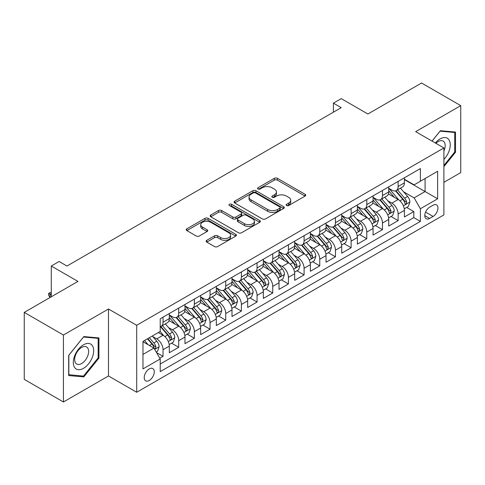 <?xml version="1.0" encoding="UTF-8"?>
<svg xmlns="http://www.w3.org/2000/svg" width="485" height="485" viewBox="0 0 485 485"><rect width="100%" height="100%" fill="white"/><g stroke="black" fill="none" stroke-linecap="round" stroke-linejoin="round"><path stroke-width="0.73" d="M286.587 205.519A1.522 0.879 0 0 0 288.739 205.519L305.083 196.079A2.176 1.255 0 0 0 305.726 195.188A2.176 1.255 0 0 0 305.083 194.303L277.396 178.316A2.176 1.255 0 0 0 274.316 178.316L257.971 187.75A1.522 0.879 0 0 0 257.523 188.374A1.522 0.879 0 0 0 257.971 188.992A1.522 0.879 0 0 0 260.124 188.992L262.239 187.774A6.96 4.019 0 0 1 272.085 187.774L274.395 189.108A6.96 4.019 0 0 1 276.432 191.951A6.96 4.019 0 0 1 274.395 194.788L272.279 196.013A1.522 0.879 0 0 0 271.83 196.631A1.522 0.879 0 0 0 272.279 197.256A1.522 0.879 0 0 0 274.431 197.256L276.547 196.037A6.96 4.019 0 0 1 286.392 196.037L288.702 197.365A6.96 4.019 0 0 1 290.739 200.208A6.96 4.019 0 0 1 288.702 203.051L286.587 204.27A1.522 0.879 0 0 0 286.138 204.894A1.522 0.879 0 0 0 286.587 205.519L286.587 204.27M149.247 380.495A7.093 4.092 120 0 0 153.878 374.244A7.093 4.092 120 0 0 152.793 368.564A7.093 4.092 120 0 0 149.247 368.915A7.093 4.092 120 0 0 144.609 375.166A7.093 4.092 120 0 0 145.7 380.846A7.093 4.092 120 0 0 149.247 380.495M206.78 240.311A2.176 1.255 0 0 0 206.143 241.203A2.176 1.255 0 0 0 206.78 242.088L214.546 246.574A2.176 1.255 0 0 0 217.626 246.574L235.777 236.092A2.176 1.255 0 0 0 236.419 235.207A2.176 1.255 0 0 0 235.777 234.316L208.089 218.329A2.176 1.255 0 0 0 205.01 218.329L186.858 228.811A2.176 1.255 0 0 0 186.222 229.696A2.176 1.255 0 0 0 186.858 230.587L196.243 236.001A2.176 1.255 0 0 0 199.317 236.001L207.089 231.521A2.176 1.255 0 0 0 207.725 230.63A2.176 1.255 0 0 0 207.089 229.744L202.433 227.053A5.82 3.359 0 0 1 200.729 224.676A5.82 3.359 0 0 1 204.324 221.572A5.82 3.359 0 0 1 210.666 222.306L228.896 232.83A5.82 3.359 0 0 1 230.599 235.207A5.82 3.359 0 0 1 227.004 238.311A5.82 3.359 0 0 1 220.663 237.577L217.626 235.825A2.176 1.255 0 0 0 214.546 235.825L206.78 240.311L206.78 242.088M443.902 182.324L460.75 172.599L460.75 105.633L421.568 83.014L367.885 114.005L341.24 98.625L333.407 103.147L341.24 107.67L66.96 266.029L59.121 261.5L51.289 266.029L51.289 296.796M63.432 335.026L63.432 401.986L108.495 375.972L108.495 309.012L63.432 335.026L24.25 312.401L77.933 281.409L51.289 266.029M108.495 309.012L136.703 325.296L443.902 147.937L443.902 214.904L136.703 392.262L136.703 325.296M460.75 105.633L415.687 131.653L443.902 147.937M262.391 218.947A2.176 1.255 0 0 0 265.471 218.947L283.622 208.471A2.176 1.255 0 0 0 284.265 207.58A2.176 1.255 0 0 0 283.622 206.695L255.934 190.708A2.176 1.255 0 0 0 252.855 190.708L234.704 201.184A2.176 1.255 0 0 0 234.067 202.075A2.176 1.255 0 0 0 234.704 202.96L262.391 218.947M230.005 205.846A1.522 0.879 0 0 1 231.551 206.058L231.551 204.252L259.699 220.505A2.176 1.255 0 0 1 260.342 221.39A2.176 1.255 0 0 1 259.699 222.282L241.548 232.764A2.176 1.255 0 0 1 238.468 232.764L210.781 216.777L210.781 215A2.176 1.255 0 0 0 210.144 215.886A2.176 1.255 0 0 0 210.781 216.777M210.781 215L218.547 210.514A2.176 1.255 0 0 1 221.627 210.514L232.855 216.995A2.176 1.255 0 0 0 235.934 216.995L241.087 214.018A2.176 1.255 0 0 0 241.724 213.133A2.176 1.255 0 0 0 241.087 212.242L229.393 205.494A1.522 0.879 0 0 1 228.95 204.87A1.522 0.879 0 0 1 229.89 204.058A1.522 0.879 0 0 1 231.551 204.252M63.432 401.986L24.25 379.367L24.25 312.401M159.783 358.215L163.039 356.336L156.534 352.583M152.83 336.596L156.77 338.87A8.863 5.117 60 0 1 163.039 349.727L169.307 346.108L169.307 352.716L178.71 347.284L171.581 343.168M168.507 327.551L172.442 329.824A8.863 5.117 60 0 1 178.71 340.682L184.979 337.063L184.979 343.665L194.382 338.239L187.252 334.123M184.179 318.5L188.113 320.773A8.863 5.117 60 0 1 194.382 331.631L200.651 328.012L200.651 334.62L210.053 329.188L202.924 325.071M199.85 309.454L203.785 311.722A8.863 5.117 60 0 1 210.053 322.586L216.328 318.96L216.328 325.568L225.731 320.142L218.596 316.02M215.528 300.403L219.462 302.676A8.863 5.117 60 0 1 225.731 313.534L232 309.915L232 316.517L241.403 311.091L234.273 306.975M231.2 291.352L235.134 293.625A8.863 5.117 60 0 1 241.403 304.483L247.671 300.864L247.671 307.472L257.074 302.04L249.945 297.923M246.871 282.306L250.806 284.58A8.863 5.117 60 0 1 257.074 295.438L263.343 291.818L263.343 298.421L272.752 292.995L265.616 288.878M262.543 273.255L266.477 275.529A8.863 5.117 60 0 1 272.752 286.386L279.02 282.767L279.02 289.375L288.423 283.943L281.294 279.827M278.22 264.21L282.155 266.477A8.863 5.117 60 0 1 288.423 277.341L294.692 273.716L294.692 280.324L304.095 274.898L296.965 270.775M293.892 255.158L297.826 257.432A8.863 5.117 60 0 1 304.095 268.29L310.364 264.671L310.364 271.279L319.767 265.847L312.637 261.73M309.563 246.107L313.498 248.381A8.863 5.117 60 0 1 319.767 259.239L326.041 255.619L326.041 262.227L335.444 256.795L328.309 252.679M325.235 237.062L329.176 239.335A8.863 5.117 60 0 1 335.444 250.193L341.713 246.574L341.713 253.176L351.116 247.75L343.986 243.634M340.913 228.011L344.847 230.284A8.863 5.117 60 0 1 351.116 241.142L357.384 237.523L357.384 244.131L366.787 238.699L359.658 234.582M356.584 218.965L360.519 221.233A8.863 5.117 60 0 1 366.787 232.097L373.056 228.477L373.056 235.079L382.465 229.654L375.329 225.531M372.256 209.914L376.19 212.187A8.863 5.117 60 0 1 382.465 223.045L388.734 219.426L388.734 226.034L398.137 220.602L398.137 213.994A8.863 5.117 -120 0 0 391.868 203.136L387.933 200.863M391.007 216.486L398.137 220.602M169.307 346.108A8.863 5.117 -120 0 0 163.039 335.25L158.334 332.534M184.979 337.063A8.863 5.117 -120 0 0 178.71 326.205L169.016 320.603M200.651 328.012A8.863 5.117 -120 0 0 194.382 317.154L184.688 311.558M216.328 318.96A8.863 5.117 -120 0 0 210.053 308.102L200.366 302.507M232 309.915A8.863 5.117 -120 0 0 225.731 299.057L216.037 293.461M247.671 300.864A8.863 5.117 -120 0 0 241.403 290.006L231.709 284.41M263.343 291.818A8.863 5.117 -120 0 0 257.074 280.96L247.38 275.359M279.02 282.767A8.863 5.117 -120 0 0 272.752 271.909L263.058 266.313M294.692 273.716A8.863 5.117 -120 0 0 288.423 262.858L278.729 257.262M310.364 264.671A8.863 5.117 -120 0 0 304.095 253.813L294.401 248.217M326.041 255.619A8.863 5.117 -120 0 0 319.767 244.761L310.079 239.166M341.713 246.574A8.863 5.117 -120 0 0 335.444 235.716L325.75 230.12M357.384 237.523A8.863 5.117 -120 0 0 351.116 226.665L341.422 221.069M373.056 228.477A8.863 5.117 -120 0 0 366.787 217.613L357.093 212.018M388.734 219.426A8.863 5.117 -120 0 0 382.465 208.568L372.771 202.972M433.087 205.222L429.637 207.21A6.869 3.965 120 0 0 425.151 213.267A6.869 3.965 120 0 0 426.206 218.771A6.869 3.965 120 0 0 429.637 218.432L433.087 216.437A6.869 3.965 120 0 0 437.573 210.387A6.869 3.965 120 0 0 436.524 204.876A6.869 3.965 120 0 0 433.087 205.222M142.972 354.432L153.945 348.103L160.214 358.961L160.214 371.625L420.392 221.415L420.392 208.75L414.123 197.892L403.605 191.817M160.214 358.961L142.972 368.915L142.972 341.404L160.214 331.449L160.214 318.784L420.392 168.568L420.392 181.238L437.634 171.284L437.634 198.795L420.392 208.75M169.307 314.983L172.442 316.79A8.863 5.117 60 0 0 176.873 317.232L183.142 313.613A8.863 5.117 -120 0 0 184.979 309.551L184.979 304.483M184.979 305.932L188.113 307.745A8.863 5.117 60 0 0 192.545 308.181L198.814 304.562A8.863 5.117 -120 0 0 200.651 300.506L200.651 295.438M200.651 296.881L203.785 298.693A8.863 5.117 60 0 0 208.223 299.13L214.491 295.51A8.863 5.117 -120 0 0 216.328 291.455L216.328 286.386M216.328 287.835L219.462 289.642A8.863 5.117 60 0 0 223.894 290.085L230.163 286.465A8.863 5.117 -120 0 0 232 282.403L232 277.335M232 278.784L235.134 280.597A8.863 5.117 60 0 0 239.566 281.033L245.834 277.414A8.863 5.117 -120 0 0 247.671 273.358L247.671 268.29M247.671 269.739L250.806 271.545A8.863 5.117 60 0 0 255.237 271.988L261.512 268.369A8.863 5.117 -120 0 0 263.343 264.307L263.343 259.239M263.343 260.688L266.477 262.5A8.863 5.117 60 0 0 270.915 262.937L277.184 259.317A8.863 5.117 -120 0 0 279.02 255.262L279.02 250.193M279.02 251.642L282.155 253.449A8.863 5.117 60 0 0 286.587 253.885L292.855 250.266A8.863 5.117 -120 0 0 294.692 246.21L294.692 241.142M294.692 242.591L297.826 244.398A8.863 5.117 60 0 0 302.258 244.84L308.527 241.221A8.863 5.117 -120 0 0 310.364 237.159L310.364 232.091M310.364 233.54L313.498 235.352A8.863 5.117 60 0 0 317.936 235.789L324.204 232.169A8.863 5.117 -120 0 0 326.041 228.114L326.041 223.045M326.041 224.494L329.176 226.301A8.863 5.117 60 0 0 333.607 226.744L339.876 223.124A8.863 5.117 -120 0 0 341.713 219.062L341.713 213.994M341.713 215.443L344.847 217.256A8.863 5.117 60 0 0 349.279 217.692L355.547 214.073A8.863 5.117 -120 0 0 357.384 210.017L357.384 204.949M357.384 206.398L360.519 208.204A8.863 5.117 60 0 0 364.95 208.641L371.219 205.022A8.863 5.117 -120 0 0 373.056 200.966L373.056 195.898M373.056 197.346L376.19 199.153A8.863 5.117 60 0 0 380.628 199.596L386.897 195.976A8.863 5.117 -120 0 0 388.734 191.914L388.734 186.846M160.214 364.029L413.808 217.613L413.808 211.551L404.405 216.983L404.405 210.375A8.863 5.117 -120 0 0 398.137 199.517L388.443 193.921M388.734 188.295L391.868 190.108A8.863 5.117 -120 0 0 396.3 190.544A8.863 5.117 -120 0 0 398.137 186.489L398.137 181.42M396.3 190.544L402.568 186.925A8.863 5.117 -120 0 0 404.405 182.869L404.405 177.801M163.039 317.154L163.039 322.222A8.863 5.117 60 0 1 161.202 326.278A8.863 5.117 60 0 1 160.214 326.635M161.202 326.278L167.47 322.658A8.863 5.117 -120 0 0 169.307 318.603L169.307 313.534M178.71 308.102L178.71 313.171A8.863 5.117 60 0 1 176.873 317.232M194.382 299.057L194.382 304.125A8.863 5.117 60 0 1 192.545 308.181M210.053 290.006L210.053 295.074A8.863 5.117 60 0 1 208.223 299.13M225.731 280.954L225.731 286.023A8.863 5.117 60 0 1 223.894 290.085M241.403 271.909L241.403 276.977A8.863 5.117 60 0 1 239.566 281.033M257.074 262.858L257.074 267.926A8.863 5.117 60 0 1 255.237 271.988M272.752 253.813L272.752 258.881A8.863 5.117 60 0 1 270.915 262.937M288.423 244.761L288.423 249.83A8.863 5.117 60 0 1 286.587 253.885M304.095 235.71L304.095 240.778A8.863 5.117 60 0 1 302.258 244.84M319.767 226.665L319.767 231.733A8.863 5.117 60 0 1 317.936 235.789M335.444 217.613L335.444 222.682A8.863 5.117 60 0 1 333.607 226.744M351.116 208.568L351.116 213.636A8.863 5.117 60 0 1 349.279 217.692M366.787 199.517L366.787 204.585A8.863 5.117 60 0 1 364.95 208.641M382.465 190.472L382.465 195.534A8.863 5.117 60 0 1 380.628 199.596M382.465 223.045L382.465 229.654M366.787 232.097L366.787 238.699M351.116 241.142L351.116 247.75M335.444 250.193L335.444 256.795M319.767 259.239L319.767 265.847M304.095 268.29L304.095 274.898M288.423 277.341L288.423 283.943M272.752 286.386L272.752 292.995M257.074 295.438L257.074 302.04M241.403 304.483L241.403 311.091M225.731 313.534L225.731 320.142M210.053 322.586L210.053 329.188M194.382 331.631L194.382 338.239M178.71 340.682L178.71 347.284M163.039 349.727L163.039 356.336M153.945 348.103L142.972 341.767M414.123 197.892L425.09 191.557L425.09 178.522L437.634 171.284M404.405 179.608L437.634 198.795M404.405 179.25L414.123 184.858L420.392 181.238M108.495 375.972L136.703 392.262M333.407 103.147L333.407 112.199M406.679 207.435L413.808 211.551M413.808 217.613L420.392 221.415M443.902 166.658L455.5 152.229L455.5 132.065L440.374 130.714L432.038 141.087M68.682 375.56L83.808 376.906L98.934 358.094L98.934 337.924L83.808 336.578L68.682 355.39L68.682 375.56M454.718 151.781L455.5 152.229M98.152 357.639L98.934 358.094M82.207 375.984L83.808 376.906M287.193 205.731L288.702 204.858A6.96 4.019 0 0 0 290.739 202.021L290.739 200.208M276.432 191.951L276.432 193.757A6.96 4.019 0 0 1 274.395 196.601L272.885 197.468M305.059 196.098L277.396 180.123A2.176 1.255 0 0 0 274.316 180.123L258.578 189.211M283.598 208.483L255.934 192.515A2.176 1.255 0 0 0 252.855 192.515L234.734 202.979M279.778 208.204A1.522 0.879 0 0 0 280.227 207.58A1.522 0.879 0 0 0 279.778 206.962L255.474 192.927A1.522 0.879 0 0 0 253.315 192.927L251.084 194.212A6.96 4.019 0 0 0 249.047 197.055A6.96 4.019 0 0 0 251.084 199.899L267.702 209.49A6.96 4.019 0 0 0 277.547 209.49L279.778 208.204L279.778 210.011A1.522 0.879 0 0 0 280.227 209.393L280.227 207.58M249.047 197.055L249.047 198.868A6.96 4.019 0 0 0 251.084 201.705L251.084 199.899M279.778 210.011L277.547 211.302A6.96 4.019 0 0 1 267.702 211.302L251.084 201.705M210.811 216.789L218.547 212.321L218.547 210.514M241.724 213.133L241.724 214.94A2.176 1.255 0 0 1 241.087 215.831L235.934 218.808A2.176 1.255 0 0 1 232.855 218.808L221.627 212.321A2.176 1.255 0 0 0 218.547 212.321M231.551 206.058L259.675 222.3M244.507 223.724A5.82 3.359 0 0 0 250.854 224.452A5.82 3.359 0 0 0 254.443 221.348A5.82 3.359 0 0 0 252.74 218.971L246.319 215.261A2.176 1.255 0 0 0 243.24 215.261L238.087 218.238A2.176 1.255 0 0 0 237.45 219.129A2.176 1.255 0 0 0 238.087 220.014L244.507 223.724L244.507 225.531A5.82 3.359 0 0 0 250.854 226.265A5.82 3.359 0 0 0 254.443 223.161L254.443 221.348M237.45 219.129L237.45 220.936A2.176 1.255 0 0 0 238.087 221.827L238.087 220.014M244.507 225.531L238.087 221.827M230.599 235.207L230.599 237.013A5.82 3.359 0 0 1 227.004 240.117A5.82 3.359 0 0 1 220.663 239.39L217.626 237.638A2.176 1.255 0 0 0 214.546 237.638L206.81 242.106M200.729 224.676L200.729 226.489A5.82 3.359 0 0 0 202.433 228.865L202.433 227.053M207.059 231.533L202.433 228.865M235.752 236.11L208.089 220.135A2.176 1.255 0 0 0 205.01 220.135L186.889 230.599M404.272 208.823L408.321 206.489L409.892 201.96A5.875 3.389 -120 0 0 407.6 196.443L400.44 188.156M399.003 200.093L390.516 190.259A16.957 9.791 -120 0 0 388.734 188.392M394.347 197.334L389.6 191.83A14.077 8.124 -120 0 0 388.734 190.884M395.499 190.866L402.744 199.25A5.875 3.389 60 0 1 404.836 203.3L405.266 203.991L406.06 203.882L406.721 202.209A5.875 3.389 -120 0 0 404.623 198.165L397.464 189.871M395.924 190.726L403.708 199.741A2.995 1.728 60 0 1 404.466 200.911L406.721 202.209M443.902 159.377A14.405 8.318 120 0 0 450.062 142.669A14.405 8.318 120 0 0 440.059 138.934A14.405 8.318 120 0 0 435.342 142.996M443.902 150.993A9.864 5.693 120 0 0 443.138 141.087A9.864 5.693 120 0 0 438.204 141.578A9.864 5.693 120 0 0 435.924 143.336M432.068 141.105L440.059 131.162L454.718 132.472L454.718 152.011L443.902 165.464M453.742 131.908L454.718 132.472M92.32 357.348A14.405 8.318 120 0 0 88.591 343.435A14.405 8.318 120 0 0 74.672 355.772A14.405 8.318 120 0 0 78.4 369.691A14.405 8.318 120 0 0 92.32 357.348M87.682 356.032A9.864 5.693 120 0 0 86.573 346.951A9.864 5.693 120 0 0 75.599 354.953A9.864 5.693 120 0 0 76.709 364.035A9.864 5.693 120 0 0 87.682 356.032M68.84 374.79L68.84 355.25L83.493 337.02L98.152 338.33L98.152 357.869L83.493 376.099L68.682 374.699M97.176 337.772L98.152 338.33M388.6 217.874L392.65 215.534L394.214 211.011A5.875 3.389 -120 0 0 391.928 205.494L384.769 197.201M383.332 209.138L374.838 199.305A16.957 9.791 -120 0 0 373.056 197.444M378.676 206.38L373.923 200.881A14.077 8.124 -120 0 0 373.056 199.935M379.828 199.911L387.072 208.301A5.875 3.389 60 0 1 389.164 212.345L389.594 213.042L390.383 212.933L391.043 211.26A5.875 3.389 -120 0 0 388.952 207.216L381.792 198.923M380.252 199.778L388.036 208.786A2.995 1.728 60 0 1 388.788 209.956L391.043 211.26M372.929 226.919L376.978 224.585L378.542 220.057A5.875 3.389 -120 0 0 376.257 214.546L369.097 206.252M367.66 218.189L359.167 208.356A16.957 9.791 -120 0 0 357.384 206.495M363.004 215.431L358.251 209.932A14.077 8.124 -120 0 0 357.384 208.987M364.156 208.962L371.395 217.347A5.875 3.389 60 0 1 373.492 221.396L373.917 222.094L374.711 221.978L375.372 220.311A5.875 3.389 -120 0 0 373.28 216.262L366.114 207.974M364.581 208.823L372.365 217.838A2.995 1.728 60 0 1 373.117 219.008L375.372 220.311M357.251 235.971L361.301 233.631L362.871 229.108A5.875 3.389 -120 0 0 360.585 223.591L353.419 215.304M351.989 227.241L343.495 217.407A16.957 9.791 -120 0 0 341.713 215.54M347.327 224.476L342.58 218.977A14.077 8.124 -120 0 0 341.713 218.032M348.479 218.014L355.723 226.398A5.875 3.389 60 0 1 357.821 230.442L358.245 231.139L359.039 231.03L359.7 229.356A5.875 3.389 -120 0 0 357.603 225.313L350.443 217.019M348.909 217.874L356.687 226.883A2.995 1.728 60 0 1 357.445 228.053L359.7 229.356M341.579 245.022L345.629 242.682L347.199 238.159A5.875 3.389 -120 0 0 344.908 232.642L337.748 224.349M336.311 236.286L327.824 226.453A16.957 9.791 -120 0 0 326.041 224.591M331.655 233.527L326.908 228.029A14.077 8.124 -120 0 0 326.041 227.083M332.807 227.059L340.052 235.449A5.875 3.389 60 0 1 342.143 239.493L342.574 240.19L343.368 240.075L344.023 238.408A5.875 3.389 -120 0 0 341.931 234.358L334.771 226.071M333.231 226.925L341.016 235.934A2.995 1.728 60 0 1 341.767 237.104L344.023 238.408M325.908 254.067L329.958 251.727L331.522 247.204A5.875 3.389 -120 0 0 329.236 241.688L322.076 233.4M320.64 245.337L312.146 235.504A16.957 9.791 -120 0 0 310.364 233.637M315.984 242.579L311.231 237.074A14.077 8.124 -120 0 0 310.364 236.128M317.135 236.11L324.38 244.495A5.875 3.389 60 0 1 326.472 248.544L326.896 249.235L327.69 249.126L328.351 247.453A5.875 3.389 -120 0 0 326.259 243.409L319.1 235.116M317.56 235.971L325.344 244.986A2.995 1.728 60 0 1 326.096 246.156L328.351 247.453M310.236 263.119L314.286 260.778L315.85 256.256A5.875 3.389 -120 0 0 313.565 250.739L306.399 242.445M304.968 254.382L296.474 244.549A16.957 9.791 -120 0 0 294.692 242.688M300.312 251.624L295.559 246.125A14.077 8.124 -120 0 0 294.692 245.18M301.464 245.155L308.702 253.546A5.875 3.389 60 0 1 310.8 257.59L311.224 258.287L312.019 258.178L312.679 256.504A5.875 3.389 -120 0 0 310.582 252.461L303.422 244.167M301.888 245.022L309.672 254.031A2.995 1.728 60 0 1 310.424 255.201L312.679 256.504M294.559 272.164L298.608 269.83L300.179 265.301A5.875 3.389 -120 0 0 297.887 259.79L290.727 251.497M289.296 263.434L280.803 253.6A16.957 9.791 -120 0 0 279.02 251.739M284.634 260.675L279.887 255.177A14.077 8.124 -120 0 0 279.02 254.231M285.786 254.207L293.031 262.591A5.875 3.389 60 0 1 295.123 266.641L295.553 267.338L296.347 267.223L297.008 265.556A5.875 3.389 -120 0 0 294.91 261.506L287.75 253.218M286.211 254.067L293.995 263.082A2.995 1.728 60 0 1 294.753 264.252L297.008 265.556M278.887 281.215L282.937 278.875L284.501 274.352A5.875 3.389 -120 0 0 282.215 268.835L275.056 260.548M273.619 272.479L265.125 262.652A16.957 9.791 -120 0 0 263.343 260.784M268.963 269.721L264.21 264.222A14.077 8.124 -120 0 0 263.343 263.276M270.115 263.258L277.359 271.642A5.875 3.389 60 0 1 279.451 275.686L279.881 276.383L280.676 276.274L281.33 274.601A5.875 3.389 -120 0 0 279.239 270.557L272.079 262.264M270.539 263.119L278.323 272.127A2.995 1.728 60 0 1 279.075 273.298L281.33 274.601M263.216 290.266L267.265 287.926L268.829 283.398A5.875 3.389 -120 0 0 266.544 277.887L259.384 269.593M257.947 281.53L249.454 271.697A16.957 9.791 -120 0 0 247.671 269.836M253.291 278.772L248.538 273.273A14.077 8.124 -120 0 0 247.671 272.327M254.443 272.303L261.682 280.688A5.875 3.389 60 0 1 263.779 284.737L264.204 285.435L264.998 285.319L265.659 283.652A5.875 3.389 -120 0 0 263.567 279.602L256.401 271.315M254.867 272.17L262.652 281.179A2.995 1.728 60 0 1 263.404 282.349L265.659 283.652M247.538 299.312L251.588 296.972L253.158 292.449A5.875 3.389 -120 0 0 250.872 286.932L243.706 278.645M242.276 290.582L233.782 280.748A16.957 9.791 -120 0 0 232 278.881M237.614 287.823L232.867 282.318A14.077 8.124 -120 0 0 232 281.373M238.765 281.355L246.01 289.739A5.875 3.389 60 0 1 248.108 293.789L248.532 294.48L249.326 294.371L249.987 292.697A5.875 3.389 -120 0 0 247.89 288.654L240.73 280.36M239.196 281.215L246.974 290.23A2.995 1.728 60 0 1 247.732 291.4L249.987 292.697M231.866 308.363L235.916 306.023L237.486 301.5A5.875 3.389 -120 0 0 235.195 295.983L228.035 287.69M226.598 299.627L218.111 289.794A16.957 9.791 -120 0 0 216.328 287.932M221.942 296.868L217.195 291.37A14.077 8.124 -120 0 0 216.328 290.424M223.094 290.4L230.339 298.79A5.875 3.389 60 0 1 232.43 302.834L232.861 303.531L233.655 303.422L234.316 301.749A5.875 3.389 -120 0 0 232.218 297.705L225.058 289.412M223.518 290.266L231.303 299.275A2.995 1.728 60 0 1 232.06 300.445L234.316 301.749M216.195 317.408L220.245 315.074L221.809 310.546A5.875 3.389 -120 0 0 219.523 305.035L212.363 296.741M210.927 308.678L202.433 298.845A16.957 9.791 -120 0 0 200.651 296.978M206.27 305.92L201.517 300.421A14.077 8.124 -120 0 0 200.651 299.475M207.422 299.451L214.667 307.836A5.875 3.389 60 0 1 216.759 311.885L217.189 312.582L217.977 312.467L218.638 310.8A5.875 3.389 -120 0 0 216.546 306.75L209.387 298.463M207.847 299.312L215.631 308.327A2.995 1.728 60 0 1 216.383 309.497L218.638 310.8M200.523 326.46L204.573 324.119L206.137 319.597A5.875 3.389 -120 0 0 203.852 314.08L196.692 305.792M195.255 317.724L186.761 307.896A16.957 9.791 -120 0 0 184.979 306.029M190.599 314.965L185.846 309.466A14.077 8.124 -120 0 0 184.979 308.521M191.751 308.502L198.989 316.887A5.875 3.389 60 0 1 201.087 320.931L201.511 321.628L202.306 321.519L202.966 319.845A5.875 3.389 -120 0 0 200.875 315.802L193.709 307.508M192.175 308.363L199.959 317.372A2.995 1.728 60 0 1 200.711 318.542L202.966 319.845M184.846 335.511L188.895 333.171L190.466 328.642A5.875 3.389 -120 0 0 188.174 323.131L181.014 314.838M179.583 326.775L171.09 316.941A16.957 9.791 -120 0 0 169.307 315.08M174.921 324.016L170.174 318.518A14.077 8.124 -120 0 0 169.307 317.572M176.073 317.548L183.318 325.932A5.875 3.389 60 0 1 185.409 329.982L185.84 330.679L186.634 330.564L187.295 328.897A5.875 3.389 -120 0 0 185.197 324.847L178.037 316.559M176.504 317.414L184.282 326.423A2.995 1.728 60 0 1 185.04 327.593L187.295 328.897M169.174 344.556L173.224 342.216L174.788 337.693A5.875 3.389 -120 0 0 172.502 332.176L165.343 323.889M163.906 335.826L160.159 331.485M159.25 333.068L158.643 332.358M160.402 326.599L167.646 334.983A5.875 3.389 60 0 1 169.738 339.033L170.168 339.724L170.962 339.615L171.617 337.942A5.875 3.389 -120 0 0 169.526 333.898L162.366 325.605M160.826 326.46L168.61 335.474A2.995 1.728 60 0 1 169.362 336.645L171.617 337.942M156.219 352.037L157.552 351.267L159.116 346.745A5.875 3.389 -120 0 0 156.831 341.228L152.32 336.008M148.113 344.732L144.488 340.531M143.578 342.113L142.972 341.416M147.464 338.815L151.969 344.035A5.875 3.389 60 0 1 154.066 348.078L154.491 348.776L155.285 348.666L155.946 346.993A5.875 3.389 -120 0 0 153.854 342.95L149.344 337.73M147.828 338.603L152.939 344.52A2.995 1.728 60 0 1 153.69 345.69L155.946 346.993M51.289 293.534L50.034 294.262L51.289 294.983M48.621 293.443L50.034 294.262L50.034 297.517L48.621 295.256L48.621 293.443L50.191 292.54L51.289 292.576M156.77 338.87L163.039 335.25M172.442 329.824L178.71 326.205M188.113 320.773L194.382 317.154M203.785 311.722L210.053 308.102M219.462 302.676L225.731 299.057M235.134 293.625L241.403 290.006M250.806 284.58L257.074 280.96M266.477 275.529L272.752 271.909M282.155 266.477L288.423 262.858M297.826 257.432L304.095 253.813M313.498 248.381L319.767 244.761M329.176 239.335L335.444 235.716M344.847 230.284L351.116 226.665M360.519 221.233L366.787 217.613M376.19 212.187L382.465 208.568M391.868 203.136L398.137 199.517M398.137 186.489L404.405 182.869M163.039 322.222L169.307 318.603M178.71 313.171L184.979 309.551M194.382 304.125L200.651 300.506M210.053 295.074L216.328 291.455M225.731 286.023L232 282.403M241.403 276.977L247.671 273.358M257.074 267.926L263.343 264.307M272.752 258.881L279.02 255.262M288.423 249.83L294.692 246.21M304.095 240.778L310.364 237.159M319.767 231.733L326.041 228.114M335.444 222.682L341.713 219.062M351.116 213.636L357.384 210.017M366.787 204.585L373.056 200.966M382.465 195.534L388.734 191.914M398.137 213.994L404.405 210.375M425.569 212.103L433.087 216.437M424.781 215.625L429.637 218.432M288.702 204.858L288.702 203.051M272.279 197.256L272.279 196.013M274.395 196.601L274.395 194.788M257.971 188.992L257.971 187.75M274.316 180.123L274.316 178.316M277.396 180.123L277.396 178.316M305.083 196.079L305.083 194.303M234.704 202.96L234.704 201.184M252.855 192.515L252.855 190.708M255.934 192.515L255.934 190.708M283.622 208.471L283.622 206.695M267.702 211.302L267.702 209.49M277.547 211.302L277.547 209.49M221.627 212.321L221.627 210.514M232.855 218.808L232.855 216.995M235.934 218.808L235.934 216.995M241.087 215.831L241.087 214.018M259.699 222.282L259.699 220.505M214.546 237.638L214.546 235.825M217.626 237.638L217.626 235.825M220.663 239.39L220.663 237.577M207.089 231.521L207.089 229.744M186.858 230.587L186.858 228.811M205.01 220.135L205.01 218.329M208.089 220.135L208.089 218.329M235.777 236.092L235.777 234.316M403.374 205.81L409.849 202.075M390.516 190.259L391.322 189.793M404.623 198.165L407.6 196.443M399.943 200.869L402.744 199.25M387.703 214.861L394.178 211.12M374.838 199.305L375.651 198.844M388.952 207.216L391.928 205.494M384.272 209.92L387.072 208.301M372.031 223.912L378.506 220.172M359.167 208.356L359.973 207.889M373.28 216.262L376.257 214.546M368.594 218.965L371.395 217.347M356.36 232.958L362.828 229.223M343.495 217.407L344.301 216.94M357.603 225.313L360.585 223.591M352.922 228.017L355.723 226.398M340.682 242.009L347.157 238.268M327.824 226.453L328.63 225.986M341.931 234.358L344.908 232.642M337.251 237.062L340.052 235.449M325.011 251.054L331.485 247.32M312.146 235.504L312.952 235.037M326.259 243.409L329.236 241.688M321.573 246.113L324.38 244.495M309.339 260.106L315.814 256.365M296.474 244.549L297.281 244.088M310.582 252.461L313.565 250.739M305.902 255.158L308.702 253.546M293.661 269.157L300.136 265.416M280.803 253.6L281.609 253.134M294.91 261.506L297.887 259.79M290.23 264.21L293.031 262.591M277.99 278.202L284.465 274.468M265.125 262.652L265.938 262.185M279.239 270.557L282.215 268.835M274.558 273.261L277.359 271.642M262.318 287.253L268.793 283.513M249.454 271.697L250.26 271.23M263.567 279.602L266.544 277.887M258.881 282.306L261.682 280.688M246.647 296.299L253.121 292.564M233.782 280.748L234.588 280.281M247.89 288.654L250.872 286.932M243.209 291.358L246.01 289.739M230.969 305.35L237.444 301.609M218.111 289.794L218.917 289.333M232.218 297.705L235.195 295.983M227.538 300.403L230.339 298.79M215.298 314.401L221.772 310.661M202.433 298.845L203.239 298.378M216.546 306.75L219.523 305.035M211.866 309.454L214.667 307.836M199.626 323.446L206.101 319.712M186.761 307.896L187.568 307.429M200.875 315.802L203.852 314.08M196.189 318.506L198.989 316.887M183.954 332.498L190.423 328.757M171.09 316.941L171.896 316.475M185.197 324.847L188.174 323.131M180.517 327.551L183.318 325.932M168.277 341.543L174.752 337.809M169.526 333.898L172.502 332.176M164.845 336.602L167.646 334.983M154.691 349.388L159.08 346.854M153.854 342.95L156.831 341.228M149.435 345.496L151.969 344.035"/></g></svg>
